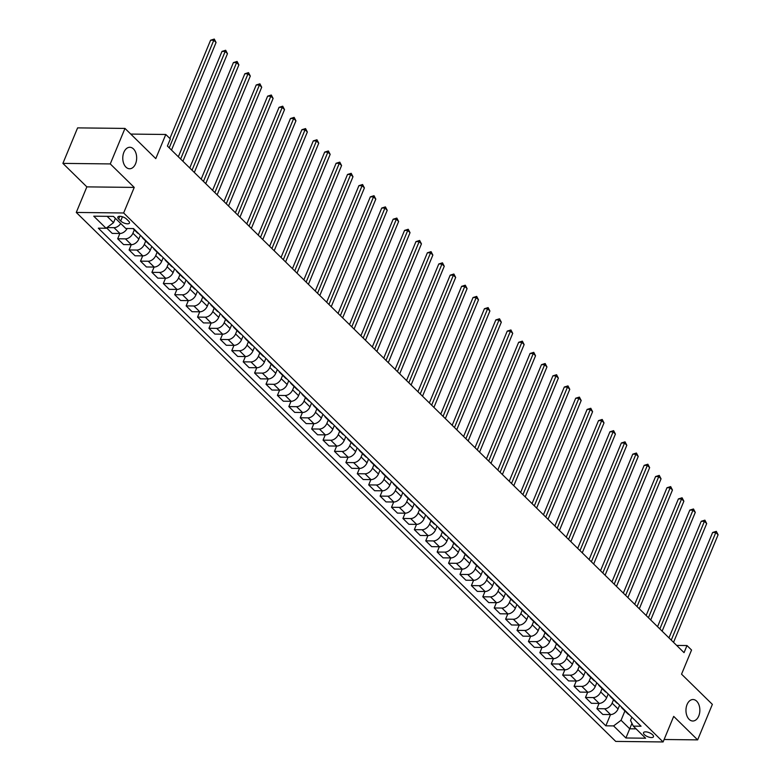 <?xml version="1.0" encoding="UTF-8"?>
<svg xmlns="http://www.w3.org/2000/svg" width="781" height="781" viewBox="0 0 781 781"><rect width="100%" height="100%" fill="white"/><g stroke="black" fill="none" stroke-linecap="round" stroke-linejoin="round"><path stroke-width="1.17" d="M687.065 704.54A10.749 6.951 -89.4 0 1 693.03 699.522A10.749 6.951 -89.4 0 1 699.044 705.116A10.749 6.951 -89.4 0 1 698.751 715.992A10.749 6.951 -89.4 0 1 692.786 721.009A10.749 6.951 -89.4 0 1 686.782 715.425A10.749 6.951 -89.4 0 1 687.065 704.54M123.876 152.295A10.749 6.951 -89.4 0 1 129.841 147.277A10.749 6.951 -89.4 0 1 135.845 152.871A10.749 6.951 -89.4 0 1 135.562 163.756A10.749 6.951 -89.4 0 1 129.597 168.764A10.749 6.951 -89.4 0 1 123.583 163.18A10.749 6.951 -89.4 0 1 123.876 152.295M652.594 734.755A5.369 2.158 -157.5 0 0 647.371 732.08A5.369 2.158 -157.5 0 0 643.534 732.656A5.369 2.158 -157.5 0 0 644.403 734.657A5.369 2.158 -157.5 0 0 649.636 737.332A5.369 2.158 -157.5 0 0 653.463 736.766A5.369 2.158 -157.5 0 0 652.594 734.755M76.274 212.442L615.731 741.413L663.098 741.95L123.642 212.979L76.274 212.442L86.857 186.874L134.234 187.411L110.267 163.922L62.9 163.385L86.857 186.874M62.9 163.385L77.602 127.879L124.98 128.416L155.78 158.621L165.787 134.478L130.759 134.078M664.114 739.5L697.648 739.88L712.36 704.374L681.549 674.169L691.556 650.026L686.987 645.545L676.688 645.428M110.267 163.922L124.98 128.416M165.787 134.478L170.346 138.95L167.407 146.057L684.049 652.652L686.987 645.545M118.673 219.031L120.684 220.994A5.203 2.089 -157.5 0 0 125.751 223.591A5.203 2.089 -157.5 0 0 129.461 223.034A5.203 2.089 -157.5 0 0 128.621 221.082L126.61 219.119A5.203 2.089 -157.5 0 0 121.543 216.522A5.203 2.089 -157.5 0 0 117.833 217.079A5.203 2.089 -157.5 0 0 118.673 219.031L119.805 216.298M107.114 216.327L113.548 222.644L106.07 228.267L98.328 228.179L605.841 725.822L610.498 714.576M106.07 228.267L93.749 216.181L113.47 216.405L125.79 228.482L133.531 228.569L641.045 726.223L633.303 726.135L645.623 738.211L625.903 737.986L613.583 725.91L605.841 725.822M134.234 187.411L123.642 212.979M697.648 739.88L673.691 716.382L663.098 741.95M633.303 726.135L630.531 720.394L631.849 717.202M631.966 723.372L629.73 728.79L636.085 728.858M115.363 218.26L113.548 222.644M134.303 229.858L132.907 233.236A6.717 4.354 134.4 0 1 125.429 238.859L117.687 238.771L119.874 233.48M140.395 235.296L138.833 239.054A6.717 4.354 134.4 0 1 131.364 244.678L123.613 244.59L117.687 238.771M145.705 241.046L144.309 244.424A6.717 4.354 134.4 0 1 136.841 250.047L129.09 249.959L131.276 244.668M151.797 246.484L150.245 250.242A6.717 4.354 134.4 0 1 142.767 255.865L135.025 255.777L129.09 249.959M157.118 252.234L155.722 255.612A6.717 4.354 134.4 0 1 148.244 261.235L140.502 261.147L142.689 255.856M163.209 257.671L161.657 261.43A6.717 4.354 134.4 0 1 154.179 267.053L146.438 266.965L140.502 261.147M168.53 263.422L167.134 266.799A6.717 4.354 134.4 0 1 159.656 272.423L151.914 272.335L154.101 267.053M174.622 268.859L173.07 272.618A6.717 4.354 134.4 0 1 165.592 278.241L157.85 278.153L151.914 272.335M179.942 274.609L178.546 277.987A6.717 4.354 134.4 0 1 171.068 283.61L163.327 283.523L165.513 278.241M186.034 280.047L184.472 283.806A6.717 4.354 134.4 0 1 177.004 289.429L169.252 289.341L163.327 283.523M191.345 285.797L189.949 289.175A6.717 4.354 134.4 0 1 182.481 294.798L174.729 294.71L176.916 289.429M197.437 291.235L195.885 294.993A6.717 4.354 134.4 0 1 188.406 300.617L180.665 300.529L174.729 294.71M202.757 296.985L201.361 300.363A6.717 4.354 134.4 0 1 193.883 305.986L186.142 305.898L188.328 300.617M208.849 302.423L207.297 306.181A6.717 4.354 134.4 0 1 199.819 311.804L192.077 311.717L186.142 305.898M214.17 308.173L212.774 311.551A6.717 4.354 134.4 0 1 205.296 317.174L197.554 317.086L199.741 311.804M220.262 313.611L218.709 317.369A6.717 4.354 134.4 0 1 211.231 322.992L203.48 322.904L197.554 317.086M225.582 319.361L224.186 322.738A6.717 4.354 134.4 0 1 216.708 328.362L208.957 328.274L211.153 322.992M231.674 324.798L230.112 328.557A6.717 4.354 134.4 0 1 222.644 334.18L214.892 334.092L208.957 328.274M236.985 330.548L235.589 333.926A6.717 4.354 134.4 0 1 228.12 339.55L220.369 339.462L222.556 334.18M243.076 335.986L241.524 339.745A6.717 4.354 134.4 0 1 234.046 345.368L226.305 345.28L220.369 339.462M248.397 341.736L247.001 345.114A6.717 4.354 134.4 0 1 239.523 350.737L231.781 350.649L233.968 345.368M254.489 347.174L252.937 350.933A6.717 4.354 134.4 0 1 245.459 356.556L237.717 356.468L231.781 350.649M259.809 352.924L258.413 356.302A6.717 4.354 134.4 0 1 250.935 361.925L243.194 361.837L245.38 356.556M265.901 358.362L264.349 362.12A6.717 4.354 134.4 0 1 256.871 367.744L249.119 367.656L243.194 361.837M271.222 364.122L269.826 367.49A6.717 4.354 134.4 0 1 262.348 373.113L254.596 373.025L256.793 367.744M277.314 369.55L275.752 373.308A6.717 4.354 134.4 0 1 268.283 378.931L260.532 378.844L254.596 373.025M282.624 375.31L281.228 378.678A6.717 4.354 134.4 0 1 273.76 384.301L266.009 384.213L268.195 378.931M288.716 380.737L287.164 384.496A6.717 4.354 134.4 0 1 279.686 390.119L271.944 390.031L266.009 384.213M294.037 386.497L292.641 389.865A6.717 4.354 134.4 0 1 285.163 395.489L277.421 395.401L279.608 390.119M300.129 391.925L298.576 395.684A6.717 4.354 134.4 0 1 291.098 401.307L283.357 401.219L277.421 395.401M305.449 397.685L304.053 401.053A6.717 4.354 134.4 0 1 296.575 406.676L288.833 406.589L291.02 401.307M311.541 403.113L309.989 406.872A6.717 4.354 134.4 0 1 302.511 412.495L294.759 412.407L288.833 406.589M316.861 408.873L315.465 412.241A6.717 4.354 134.4 0 1 307.987 417.864L300.236 417.776L302.432 412.495M322.953 414.301L321.391 418.06A6.717 4.354 134.4 0 1 313.923 423.683L306.172 423.595L300.236 417.776M328.264 420.061L326.868 423.429A6.717 4.354 134.4 0 1 319.4 429.052L311.648 428.964L313.835 423.683M334.356 425.499L332.804 429.247A6.717 4.354 134.4 0 1 325.326 434.871L317.584 434.783L311.648 428.964M339.676 431.249L338.28 434.617A6.717 4.354 134.4 0 1 330.802 440.24L323.061 440.152L325.247 434.871M345.768 436.686L344.216 440.435A6.717 4.354 134.4 0 1 336.738 446.058L328.996 445.971L323.061 440.152M351.089 442.436L349.693 445.805A6.717 4.354 134.4 0 1 342.215 451.428L334.473 451.34L336.66 446.058M357.181 447.874L355.619 451.623A6.717 4.354 134.4 0 1 348.15 457.246L340.399 457.158L334.473 451.34M362.501 453.624L361.095 456.992A6.717 4.354 134.4 0 1 353.627 462.616L345.876 462.528L348.072 457.246M368.593 459.062L367.031 462.811A6.717 4.354 134.4 0 1 359.563 468.434L351.811 468.346L345.876 462.528M373.904 464.812L372.508 468.18A6.717 4.354 134.4 0 1 365.039 473.803L357.288 473.716L359.475 468.434M379.996 470.25L378.443 473.999A6.717 4.354 134.4 0 1 370.965 479.622L363.224 479.534L357.288 473.716M385.316 476L383.92 479.368A6.717 4.354 134.4 0 1 376.442 484.991L368.7 484.903L370.887 479.622M391.408 481.438L389.856 485.186A6.717 4.354 134.4 0 1 382.378 490.81L374.636 490.722L368.7 484.903M396.728 487.188L395.332 490.556A6.717 4.354 134.4 0 1 387.854 496.179L380.113 496.091L382.3 490.81M402.82 492.626L401.258 496.374A6.717 4.354 134.4 0 1 393.79 501.998L386.039 501.91L380.113 496.091M408.141 498.376L406.735 501.744A6.717 4.354 134.4 0 1 399.267 507.367L391.515 507.279L393.712 501.998M414.223 503.813L412.671 507.562A6.717 4.354 134.4 0 1 405.202 513.185L397.451 513.097L391.515 507.279M419.543 509.563L418.147 512.932A6.717 4.354 134.4 0 1 410.679 518.555L402.928 518.467L405.114 513.185M425.635 515.001L424.083 518.75A6.717 4.354 134.4 0 1 416.605 524.373L408.863 524.285L402.928 518.467M430.956 520.751L429.56 524.119A6.717 4.354 134.4 0 1 422.082 529.743L414.34 529.655L416.527 524.373M437.048 526.189L435.495 529.938A6.717 4.354 134.4 0 1 428.017 535.561L420.276 535.473L414.34 529.655M442.368 531.939L440.972 535.307A6.717 4.354 134.4 0 1 433.494 540.93L425.752 540.842L427.939 535.561M448.46 537.377L446.898 541.126A6.717 4.354 134.4 0 1 439.43 546.749L431.678 546.661L425.752 540.842M453.781 543.127L452.375 546.495A6.717 4.354 134.4 0 1 444.906 552.118L437.155 552.03L439.352 546.749M459.863 548.565L458.31 552.313A6.717 4.354 134.4 0 1 450.842 557.937L443.091 557.849L437.155 552.03M465.183 554.315L463.787 557.683A6.717 4.354 134.4 0 1 456.319 563.306L448.567 563.218L450.754 557.937M471.275 559.752L469.723 563.501A6.717 4.354 134.4 0 1 462.245 569.124L454.503 569.037L448.567 563.218M476.595 565.503L475.199 568.871A6.717 4.354 134.4 0 1 467.721 574.494L459.98 574.406L462.167 569.124M482.687 570.94L481.135 574.689A6.717 4.354 134.4 0 1 473.657 580.312L465.915 580.224L459.98 574.406M488.008 576.69L486.612 580.058A6.717 4.354 134.4 0 1 479.134 585.682L471.392 585.594L473.579 580.312M494.1 582.128L492.538 585.877A6.717 4.354 134.4 0 1 485.069 591.5L477.318 591.412L471.392 585.594M499.42 587.878L498.014 591.246A6.717 4.354 134.4 0 1 490.546 596.869L482.795 596.782L484.991 591.5M505.502 593.316L503.95 597.065A6.717 4.354 134.4 0 1 496.482 602.688L488.73 602.6L482.795 596.782M510.823 599.066L509.427 602.434A6.717 4.354 134.4 0 1 501.958 608.057L494.207 607.969L496.394 602.688M516.915 604.504L515.362 608.253A6.717 4.354 134.4 0 1 507.884 613.876L500.143 613.788L494.207 607.969M522.235 610.254L520.839 613.622A6.717 4.354 134.4 0 1 513.361 619.245L505.619 619.157L507.806 613.876M528.327 615.692L526.775 619.44A6.717 4.354 134.4 0 1 519.297 625.064L511.555 624.976L505.619 619.157M533.648 621.442L532.251 624.81A6.717 4.354 134.4 0 1 524.773 630.433L517.032 630.355L519.219 625.064M539.739 626.879L538.177 630.628A6.717 4.354 134.4 0 1 530.709 636.251L522.958 636.164L517.032 630.355M545.06 632.63L543.654 636.007A6.717 4.354 134.4 0 1 536.186 641.631L528.434 641.543L530.631 636.251M551.142 638.067L549.59 641.816A6.717 4.354 134.4 0 1 542.121 647.439L534.37 647.351L528.434 641.543M556.462 643.817L555.066 647.195A6.717 4.354 134.4 0 1 547.598 652.818L539.847 652.731L542.034 647.439M562.554 649.255L561.002 653.004A6.717 4.354 134.4 0 1 553.524 658.627L545.782 658.549L539.847 652.731M567.875 655.005L566.479 658.383A6.717 4.354 134.4 0 1 559.001 664.006L551.259 663.918L553.446 658.627M573.967 660.443L572.414 664.201A6.717 4.354 134.4 0 1 564.936 669.815L557.195 669.737L551.259 663.918M579.287 666.193L577.891 669.571A6.717 4.354 134.4 0 1 570.413 675.194L562.671 675.106L564.858 669.815M585.379 671.631L583.817 675.389A6.717 4.354 134.4 0 1 576.349 681.012L568.597 680.925L562.671 675.106M590.69 677.381L589.294 680.759A6.717 4.354 134.4 0 1 581.825 686.382L574.074 686.294L576.271 681.003M596.782 682.819L595.229 686.577A6.717 4.354 134.4 0 1 587.761 692.2L580.01 692.112L574.074 686.294M602.102 688.569L600.706 691.946A6.717 4.354 134.4 0 1 593.238 697.57L585.486 697.482L587.673 692.191M608.194 694.006L606.642 697.765A6.717 4.354 134.4 0 1 599.164 703.388L591.422 703.3L585.486 697.482M613.515 699.756L612.119 703.134A6.717 4.354 134.4 0 1 604.64 708.757L596.899 708.67L599.086 703.378M619.606 705.194L618.054 708.953A6.717 4.354 134.4 0 1 610.576 714.576L602.834 714.488L596.899 708.67M624.927 710.944L621.061 720.287L629.73 728.79L625.903 737.986M120.713 223.512A6.717 4.354 134.4 0 1 114.016 227.671L106.968 227.583M127.127 228.501A6.717 4.354 134.4 0 1 119.952 233.49L112.21 233.402L106.577 227.876M138.618 233.558A6.717 4.354 134.4 0 1 137.319 232.826L132.975 228.569M144.094 238.937A6.717 4.354 134.4 0 1 142.796 238.195A6.717 4.354 134.4 0 1 142.035 236.907M150.03 244.756A6.717 4.354 134.4 0 1 148.732 244.014L142.796 238.195M155.507 250.125A6.717 4.354 134.4 0 1 154.208 249.383A6.717 4.354 134.4 0 1 153.437 248.094M161.442 255.943A6.717 4.354 134.4 0 1 160.144 255.202L154.208 249.383M166.919 261.313A6.717 4.354 134.4 0 1 165.621 260.571A6.717 4.354 134.4 0 1 164.85 259.282M172.855 267.131A6.717 4.354 134.4 0 1 171.547 266.389L165.621 260.571M178.332 272.501A6.717 4.354 134.4 0 1 177.023 271.759A6.717 4.354 134.4 0 1 176.262 270.47M184.257 278.319A6.717 4.354 134.4 0 1 182.959 277.577L177.023 271.759M189.734 283.688A6.717 4.354 134.4 0 1 188.436 282.947A6.717 4.354 134.4 0 1 187.674 281.658M195.67 289.507A6.717 4.354 134.4 0 1 194.371 288.765L188.436 282.947M201.147 294.876A6.717 4.354 134.4 0 1 199.848 294.134A6.717 4.354 134.4 0 1 199.077 292.846M207.082 300.695A6.717 4.354 134.4 0 1 205.784 299.953L199.848 294.134M212.559 306.064A6.717 4.354 134.4 0 1 211.261 305.322A6.717 4.354 134.4 0 1 210.489 304.034M218.495 311.883A6.717 4.354 134.4 0 1 217.186 311.141L211.261 305.322M223.971 317.252A6.717 4.354 134.4 0 1 222.663 316.51A6.717 4.354 134.4 0 1 221.902 315.221M229.897 323.07A6.717 4.354 134.4 0 1 228.599 322.328L222.663 316.51M235.374 328.44A6.717 4.354 134.4 0 1 234.075 327.698A6.717 4.354 134.4 0 1 233.304 326.409M241.309 334.258A6.717 4.354 134.4 0 1 240.011 333.516L234.075 327.698M246.786 339.628A6.717 4.354 134.4 0 1 245.488 338.886A6.717 4.354 134.4 0 1 244.717 337.597M252.722 345.446A6.717 4.354 134.4 0 1 251.414 344.704L245.488 338.886M258.199 350.815A6.717 4.354 134.4 0 1 256.89 350.073A6.717 4.354 134.4 0 1 256.129 348.785M264.134 356.634A6.717 4.354 134.4 0 1 262.826 355.892L256.89 350.073M269.611 362.003A6.717 4.354 134.4 0 1 268.303 361.261A6.717 4.354 134.4 0 1 267.541 359.973M275.537 367.822A6.717 4.354 134.4 0 1 274.238 367.08L268.303 361.261M281.014 373.191A6.717 4.354 134.4 0 1 279.715 372.449A6.717 4.354 134.4 0 1 278.944 371.16M286.949 379.01A6.717 4.354 134.4 0 1 285.651 378.268L279.715 372.449M292.426 384.379A6.717 4.354 134.4 0 1 291.128 383.637A6.717 4.354 134.4 0 1 290.356 382.348M298.362 390.197A6.717 4.354 134.4 0 1 297.053 389.455L291.128 383.637M303.838 395.567A6.717 4.354 134.4 0 1 302.53 394.825A6.717 4.354 134.4 0 1 301.769 393.536M309.774 401.385A6.717 4.354 134.4 0 1 308.466 400.643L302.53 394.825M315.251 406.755A6.717 4.354 134.4 0 1 313.942 406.013A6.717 4.354 134.4 0 1 313.181 404.724M321.176 412.573A6.717 4.354 134.4 0 1 319.878 411.831L313.942 406.013M326.653 417.942A6.717 4.354 134.4 0 1 325.355 417.2A6.717 4.354 134.4 0 1 324.584 415.912M332.589 423.761A6.717 4.354 134.4 0 1 331.29 423.019L325.355 417.2M338.066 429.13A6.717 4.354 134.4 0 1 336.767 428.388A6.717 4.354 134.4 0 1 335.996 427.1M344.001 434.949A6.717 4.354 134.4 0 1 342.693 434.207L336.767 428.388M349.478 440.318A6.717 4.354 134.4 0 1 348.17 439.576A6.717 4.354 134.4 0 1 347.408 438.287M355.414 446.136A6.717 4.354 134.4 0 1 354.105 445.395L348.17 439.576M360.89 451.506A6.717 4.354 134.4 0 1 359.582 450.764A6.717 4.354 134.4 0 1 358.821 449.475M366.816 457.324A6.717 4.354 134.4 0 1 365.518 456.582L359.582 450.764M372.293 462.694A6.717 4.354 134.4 0 1 370.995 461.952A6.717 4.354 134.4 0 1 370.223 460.663M378.229 468.512A6.717 4.354 134.4 0 1 376.93 467.77L370.995 461.952M383.705 473.882A6.717 4.354 134.4 0 1 382.407 473.14A6.717 4.354 134.4 0 1 381.636 471.851M389.641 479.7A6.717 4.354 134.4 0 1 388.333 478.958L382.407 473.14M395.118 485.069A6.717 4.354 134.4 0 1 393.809 484.327A6.717 4.354 134.4 0 1 393.048 483.039M401.053 490.888A6.717 4.354 134.4 0 1 399.745 490.146L393.809 484.327M406.53 496.257A6.717 4.354 134.4 0 1 405.222 495.515A6.717 4.354 134.4 0 1 404.46 494.227M412.456 502.076A6.717 4.354 134.4 0 1 411.157 501.334L405.222 495.515M417.933 507.445A6.717 4.354 134.4 0 1 416.634 506.703A6.717 4.354 134.4 0 1 415.863 505.414M423.868 513.263A6.717 4.354 134.4 0 1 422.57 512.521L416.634 506.703M429.345 518.633A6.717 4.354 134.4 0 1 428.047 517.891A6.717 4.354 134.4 0 1 427.275 516.602M435.281 524.451A6.717 4.354 134.4 0 1 433.972 523.709L428.047 517.891M440.757 529.821A6.717 4.354 134.4 0 1 439.449 529.079A6.717 4.354 134.4 0 1 438.688 527.79M446.693 535.639A6.717 4.354 134.4 0 1 445.385 534.897L439.449 529.079M452.17 541.008A6.717 4.354 134.4 0 1 450.862 540.267A6.717 4.354 134.4 0 1 450.1 538.978M458.096 546.827A6.717 4.354 134.4 0 1 456.797 546.085L450.862 540.267M463.572 552.196A6.717 4.354 134.4 0 1 462.274 551.454A6.717 4.354 134.4 0 1 461.503 550.166M469.508 558.015A6.717 4.354 134.4 0 1 468.209 557.273L462.274 551.454M474.985 563.384A6.717 4.354 134.4 0 1 473.686 562.642A6.717 4.354 134.4 0 1 472.915 561.354M480.92 569.203A6.717 4.354 134.4 0 1 479.612 568.461L473.686 562.642M486.397 574.572A6.717 4.354 134.4 0 1 485.089 573.83A6.717 4.354 134.4 0 1 484.327 572.551M492.333 580.39A6.717 4.354 134.4 0 1 491.024 579.648L485.089 573.83M497.809 585.76A6.717 4.354 134.4 0 1 496.501 585.018A6.717 4.354 134.4 0 1 495.74 583.739M503.735 591.578A6.717 4.354 134.4 0 1 502.437 590.836L496.501 585.018M509.212 596.948A6.717 4.354 134.4 0 1 507.914 596.206A6.717 4.354 134.4 0 1 507.142 594.927M515.148 602.766A6.717 4.354 134.4 0 1 513.849 602.024L507.914 596.206M520.624 608.135A6.717 4.354 134.4 0 1 519.326 607.403A6.717 4.354 134.4 0 1 518.555 606.115M526.56 613.954A6.717 4.354 134.4 0 1 525.252 613.212L519.326 607.403M532.037 619.323A6.717 4.354 134.4 0 1 530.729 618.591A6.717 4.354 134.4 0 1 529.967 617.302M537.972 625.142A6.717 4.354 134.4 0 1 536.664 624.4L530.729 618.591M543.449 630.511A6.717 4.354 134.4 0 1 542.141 629.779A6.717 4.354 134.4 0 1 541.379 628.49M549.375 636.33A6.717 4.354 134.4 0 1 548.077 635.588L542.141 629.779M554.852 641.699A6.717 4.354 134.4 0 1 553.553 640.967A6.717 4.354 134.4 0 1 552.782 639.678M560.787 647.517A6.717 4.354 134.4 0 1 559.489 646.785L553.553 640.967M566.264 652.896A6.717 4.354 134.4 0 1 564.966 652.155A6.717 4.354 134.4 0 1 564.194 650.866M572.2 658.705A6.717 4.354 134.4 0 1 570.891 657.973L564.966 652.155M577.676 664.084A6.717 4.354 134.4 0 1 576.368 663.342A6.717 4.354 134.4 0 1 575.607 662.054M583.612 669.893A6.717 4.354 134.4 0 1 582.304 669.161L576.368 663.342M589.089 675.272A6.717 4.354 134.4 0 1 587.781 674.53A6.717 4.354 134.4 0 1 587.019 673.242M595.015 681.081A6.717 4.354 134.4 0 1 593.716 680.349L587.781 674.53M600.491 686.46A6.717 4.354 134.4 0 1 599.193 685.718A6.717 4.354 134.4 0 1 598.422 684.429M606.427 692.278A6.717 4.354 134.4 0 1 605.129 691.536L599.193 685.718M611.904 697.648A6.717 4.354 134.4 0 1 610.605 696.906A6.717 4.354 134.4 0 1 609.834 695.617M617.839 703.466A6.717 4.354 134.4 0 1 616.531 702.724L610.605 696.906M623.316 708.836A6.717 4.354 134.4 0 1 622.008 708.094A6.717 4.354 134.4 0 1 621.246 706.805M613.583 725.91L621.061 720.287M629.252 714.654A6.717 4.354 134.4 0 1 627.944 713.912L622.008 708.094M169.223 147.834L213.789 40.251L216.064 42.486L171.508 150.069M169.877 138.491L210.587 40.212L213.789 40.251L214.277 39.06L216.064 42.486M210.587 40.212L214.277 39.06M180.636 159.021L225.192 51.439L227.476 53.674L182.91 161.257M178.341 156.776L221.989 51.4L225.192 51.439L225.68 50.257L227.476 53.674M221.989 51.4L225.68 50.257M192.038 170.209L236.604 62.626L238.888 64.862L194.323 172.445M189.754 167.964L233.402 62.587L236.604 62.626L237.092 61.445L238.888 64.862M233.402 62.587L237.092 61.445M203.451 181.397L248.016 73.814L250.301 76.05L205.735 183.633M201.166 179.152L244.814 73.775L248.016 73.814L248.504 72.633L250.301 76.05M244.814 73.775L248.504 72.633M214.863 192.585L259.429 85.002L261.703 87.238L217.147 194.82M212.578 190.339L256.227 84.963L259.429 85.002L259.917 83.821L261.703 87.238M256.227 84.963L259.917 83.821M226.275 203.773L270.831 96.19L273.116 98.426L228.55 206.008M223.981 201.527L267.629 96.151L270.831 96.19L271.319 95.009L273.116 98.426M267.629 96.151L271.319 95.009M237.678 214.96L282.244 107.378L284.528 109.613L239.962 217.196M235.393 212.715L279.042 107.339L282.244 107.378L282.732 106.196L284.528 109.613M279.042 107.339L282.732 106.196M249.09 226.148L293.656 118.566L295.94 120.801L251.375 228.384M246.806 223.903L290.454 118.527L293.656 118.566L294.144 117.384L295.94 120.801M290.454 118.527L294.144 117.384M260.503 237.336L305.068 129.753L307.343 131.989L262.787 239.572M258.218 235.091L301.866 129.714L305.068 129.753L305.556 128.572L307.343 131.989M301.866 129.714L305.556 128.572M271.915 248.524L316.471 140.941L318.755 143.177L274.19 250.76M269.621 246.279L313.269 140.902L316.471 140.941L316.959 139.76L318.755 143.177M313.269 140.902L316.959 139.76M283.318 259.712L327.883 152.129L330.168 154.365L285.602 261.947M281.033 257.466L324.681 152.09L327.883 152.129L328.371 150.948L330.168 154.365M324.681 152.09L328.371 150.948M294.73 270.9L339.296 163.317L341.58 165.552L297.014 273.135M292.445 268.664L336.094 163.288L339.296 163.317L339.784 162.136L341.58 165.552M336.094 163.288L339.784 162.136M306.142 282.087L350.708 174.505L352.983 176.74L308.427 284.323M303.858 279.852L347.506 174.475L350.708 174.505L351.196 173.323L352.983 176.74M347.506 174.475L351.196 173.323M317.555 293.275L362.111 185.693L364.395 187.928L319.829 295.511M315.26 291.04L358.909 185.663L362.111 185.693L362.599 184.511L364.395 187.928M358.909 185.663L362.599 184.511M328.957 304.463L373.523 196.88L375.807 199.126L331.242 306.699M326.673 302.227L370.321 196.851L373.523 196.88L374.011 195.699L375.807 199.126M370.321 196.851L374.011 195.699M340.37 315.651L384.935 208.068L387.22 210.314L342.654 317.896M338.085 313.415L381.733 208.039L384.935 208.068L385.423 206.887L387.22 210.314M381.733 208.039L385.423 206.887M351.782 326.839L396.348 219.256L398.622 221.501L354.066 329.084M349.498 324.603L393.146 219.227L396.348 219.256L396.836 218.075L398.622 221.501M393.146 219.227L396.836 218.075M363.194 338.027L407.75 230.444L410.035 232.689L365.469 340.272M360.9 335.791L404.548 230.415L407.75 230.444L408.238 229.263L410.035 232.689M404.548 230.415L408.238 229.263M374.597 349.214L419.163 241.632L421.447 243.877L376.881 351.46M372.312 346.979L415.961 241.602L419.163 241.632L419.651 240.45L421.447 243.877M415.961 241.602L419.651 240.45M386.009 360.402L430.575 252.819L432.859 255.065L388.294 362.648M383.725 358.167L427.373 252.79L430.575 252.819L431.063 251.638L432.859 255.065M427.373 252.79L431.063 251.638M397.422 371.59L441.987 264.007L444.262 266.253L399.706 373.835M395.137 369.354L438.785 263.978L441.987 264.007L442.476 262.826L444.262 266.253M438.785 263.978L442.476 262.826M408.834 382.778L453.39 275.195L455.674 277.44L411.109 385.023M406.54 380.542L450.188 275.166L453.39 275.195L453.878 274.014L455.674 277.44M450.188 275.166L453.878 274.014M420.237 393.966L464.802 286.393L467.087 288.628L422.521 396.211M417.952 391.73L461.6 286.354L464.802 286.393L465.291 285.202L467.087 288.628M461.6 286.354L465.291 285.202M431.649 405.163L476.215 297.581L478.499 299.816L433.933 407.399M429.365 402.918L473.013 297.541L476.215 297.581L476.703 296.389L478.499 299.816M473.013 297.541L476.703 296.389M443.061 416.351L487.627 308.768L489.902 311.004L445.346 418.587M440.777 414.106L484.425 308.729L487.627 308.768L488.115 307.577L489.902 311.004M484.425 308.729L488.115 307.577M454.474 427.539L499.03 319.956L501.314 322.192L456.748 429.775M452.179 425.294L495.828 319.917L499.03 319.956L499.518 318.765L501.314 322.192M495.828 319.917L499.518 318.765M465.876 438.727L510.442 331.144L512.726 333.38L468.161 440.962M463.592 436.481L507.24 331.105L510.442 331.144L510.93 329.953L512.726 333.38M507.24 331.105L510.93 329.953M477.289 449.915L521.854 342.332L524.129 344.567L479.573 452.15M475.004 447.669L518.652 342.293L521.854 342.332L522.343 341.141L524.129 344.567M518.652 342.293L522.343 341.141M488.701 461.102L533.257 353.52L535.541 355.755L490.985 463.338M486.417 458.857L530.065 353.481L533.257 353.52L533.755 352.329L535.541 355.755M530.065 353.481L533.755 352.329M500.113 472.29L544.669 364.707L546.954 366.943L502.388 474.526M497.819 470.045L541.467 364.668L544.669 364.707L545.158 363.516L546.954 366.943M541.467 364.668L545.158 363.516M511.516 483.478L556.082 375.895L558.366 378.131L513.8 485.714M509.232 481.233L552.88 375.856L556.082 375.895L556.57 374.704L558.366 378.131M552.88 375.856L556.57 374.704M522.928 494.666L567.494 387.083L569.769 389.319L525.213 496.901M520.644 492.42L564.292 387.044L567.494 387.083L567.982 385.892L569.769 389.319M564.292 387.044L567.982 385.892M534.341 505.854L578.897 398.271L581.181 400.507L536.625 508.089M532.056 503.608L575.704 398.232L578.897 398.271L579.395 397.08L581.181 400.507M575.704 398.232L579.395 397.08M545.753 517.042L590.309 409.459L592.594 411.694L548.028 519.277M543.459 514.796L587.107 409.42L590.309 409.459L590.797 408.268L592.594 411.694M587.107 409.42L590.797 408.268M557.156 528.229L601.721 420.647L604.006 422.882L559.44 530.465M554.871 525.984L598.519 420.608L601.721 420.647L602.21 419.456L604.006 422.882M598.519 420.608L602.21 419.456M568.568 539.417L613.134 431.834L615.408 434.07L570.852 541.653M566.284 537.172L609.932 431.795L613.134 431.834L613.622 430.643L615.408 434.07M609.932 431.795L613.622 430.643M579.98 550.605L624.536 443.022L626.821 445.258L582.265 552.841M577.696 548.36L621.344 442.983L624.536 443.022L625.034 441.831L626.821 445.258M621.344 442.983L625.034 441.831M591.393 561.793L635.949 454.21L638.233 456.446L593.667 564.028M589.099 559.547L632.747 454.171L635.949 454.21L636.437 453.019L638.233 456.446M632.747 454.171L636.437 453.019M602.795 572.981L647.361 465.398L649.646 467.634L605.08 575.216M600.511 570.735L644.159 465.359L647.361 465.398L647.849 464.207L649.646 467.634M644.159 465.359L647.849 464.207M614.208 584.168L658.773 476.586L661.048 478.821L616.492 586.404M611.923 581.923L655.571 476.547L658.773 476.586L659.262 475.395L661.048 478.821M655.571 476.547L659.262 475.395M625.62 595.356L670.176 487.774L672.461 490.009L627.904 597.592M623.336 593.111L666.984 487.735L670.176 487.774L670.674 486.583L672.461 490.009M666.984 487.735L670.674 486.583M637.032 606.544L681.588 498.961L683.873 501.197L639.307 608.78M634.738 604.299L678.386 498.922L681.588 498.961L682.077 497.77L683.873 501.197M678.386 498.922L682.077 497.77M648.435 617.732L693.001 510.149L695.285 512.385L650.719 619.968M646.151 615.487L689.799 510.11L693.001 510.149L693.489 508.968L695.285 512.385M689.799 510.11L693.489 508.968M659.847 628.92L704.413 521.337L706.688 523.573L662.132 631.155M657.563 626.674L701.211 521.298L704.413 521.337L704.901 520.156L706.688 523.573M701.211 521.298L704.901 520.156M671.26 640.108L715.816 532.525L718.1 534.76L673.544 642.343M668.975 637.862L712.623 532.486L715.816 532.525L716.314 531.344L718.1 534.76M712.623 532.486L716.314 531.344M138.833 239.054L132.907 233.236M150.245 250.242L144.309 244.424M161.657 261.43L155.722 255.612M173.07 272.618L167.134 266.799M184.472 283.806L178.546 277.987M195.885 294.993L189.949 289.175M207.297 306.181L201.361 300.363M218.709 317.369L212.774 311.551M230.112 328.557L224.186 322.738M241.524 339.745L235.589 333.926M252.937 350.933L247.001 345.114M264.349 362.12L258.413 356.302M275.752 373.308L269.826 367.49M287.164 384.496L281.228 378.678M298.576 395.684L292.641 389.865M309.989 406.872L304.053 401.053M321.391 418.06L315.465 412.241M332.804 429.247L326.868 423.429M344.216 440.435L338.28 434.617M355.619 451.623L349.693 445.805M367.031 462.811L361.095 456.992M378.443 473.999L372.508 468.18M389.856 485.186L383.92 479.368M401.258 496.374L395.332 490.556M412.671 507.562L406.735 501.744M424.083 518.75L418.147 512.932M435.495 529.938L429.56 524.119M446.898 541.126L440.972 535.307M458.31 552.313L452.375 546.495M469.723 563.501L463.787 557.683M481.135 574.689L475.199 568.871M492.538 585.877L486.612 580.058M503.95 597.065L498.014 591.246M515.362 608.253L509.427 602.434M526.775 619.44L520.839 613.622M538.177 630.628L532.251 624.81M549.59 641.816L543.654 636.007M561.002 653.004L555.066 647.195M572.414 664.201L566.479 658.383M583.817 675.389L577.891 669.571M595.229 686.577L589.294 680.759M606.642 697.765L600.706 691.946M618.054 708.953L612.119 703.134M119.952 233.49L114.016 227.671M131.364 244.678L125.429 238.859M142.767 255.865L136.841 250.047M154.179 267.053L148.244 261.235M165.592 278.241L159.656 272.423M177.004 289.429L171.068 283.61M188.406 300.617L182.481 294.798M199.819 311.804L193.883 305.986M211.231 322.992L205.296 317.174M222.644 334.18L216.708 328.362M234.046 345.368L228.12 339.55M245.459 356.556L239.523 350.737M256.871 367.744L250.935 361.925M268.283 378.931L262.348 373.113M279.686 390.119L273.76 384.301M291.098 401.307L285.163 395.489M302.511 412.495L296.575 406.676M313.923 423.683L307.987 417.864M325.326 434.871L319.4 429.052M336.738 446.058L330.802 440.24M348.15 457.246L342.215 451.428M359.563 468.434L353.627 462.616M370.965 479.622L365.039 473.803M382.378 490.81L376.442 484.991M393.79 501.998L387.854 496.179M405.202 513.185L399.267 507.367M416.605 524.373L410.679 518.555M428.017 535.561L422.082 529.743M439.43 546.749L433.494 540.93M450.842 557.937L444.906 552.118M462.245 569.124L456.319 563.306M473.657 580.312L467.721 574.494M485.069 591.5L479.134 585.682M496.482 602.688L490.546 596.869M507.884 613.876L501.958 608.057M519.297 625.064L513.361 619.245M530.709 636.251L524.773 630.433M542.121 647.439L536.186 641.631M553.524 658.627L547.598 652.818M564.936 669.815L559.001 664.006M576.349 681.012L570.413 675.194M587.761 692.2L581.825 686.382M599.164 703.388L593.238 697.57M610.576 714.576L604.64 708.757M122.432 216.767L120.684 220.994"/></g></svg>
